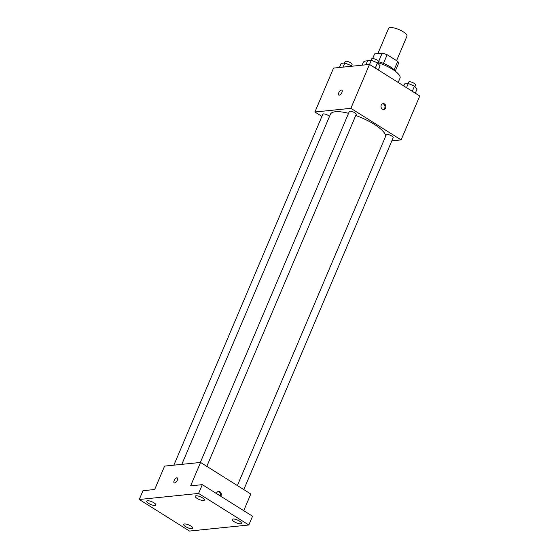 <?xml version="1.0" encoding="UTF-8"?>
<svg xmlns="http://www.w3.org/2000/svg" width="559" height="559" viewBox="0 0 559 559"><rect width="100%" height="100%" fill="white"/><g stroke="black" fill="none" stroke-linecap="round" stroke-linejoin="round"><path stroke-width="0.84" d="M396.583 60.651L406.959 36.202A9.992 2.97 -157 0 0 403.158 31.751A9.992 2.97 -157 0 0 388.568 28.397L377.884 53.559M372.671 58.52L374.635 53.895L382.202 53.119A12.892 3.836 -157 0 1 387.142 54.719L397.715 61.364A12.892 3.836 -157 0 1 398.532 63.377L395.227 71.175M378.59 61.644L382.202 53.119M394.088 69.91L397.715 61.364M383.46 63.384L387.142 54.719M377.905 63.314L378.562 61.77A13.318 3.962 23 0 1 394.794 70.86M398.183 82.446L400.006 78.148A19.977 5.939 -157 0 0 392.404 69.246A19.977 5.939 -157 0 0 378.15 62.734M367.591 60.812A19.977 5.939 -157 0 0 363.224 62.538L362.099 65.186M321.914 116.398L314.906 111.996L333.541 68.1L369.499 64.432L419.753 95.994L401.117 139.897L391.838 140.84M314.906 111.996L350.87 108.334L369.499 64.432M341.912 92.445A2.914 1.321 122.1 0 1 338.789 95.072A2.914 1.321 122.1 0 1 339.222 91.9A2.914 1.321 122.1 0 1 341.891 90.139A2.914 1.321 122.1 0 1 341.912 92.445M385.773 135.97A29.969 8.916 -157 0 0 374.195 124.294A29.969 8.916 -157 0 0 355.748 115.51M348.55 113.309A29.969 8.916 -157 0 0 330.425 114.239L181.815 464.347M350.87 108.334L401.117 139.897M329.496 116.44A3.745 1.111 -157 0 0 328.308 115.475A3.745 1.111 -157 0 0 322.843 114.218L173.877 465.158M206.816 466.367L356.202 114.441A3.745 1.111 -157 0 0 354.776 112.778A3.745 1.111 -157 0 0 349.312 111.52L200.346 462.461M237.379 485.568L386.29 134.747A3.745 1.111 23 0 1 390.175 135.187A3.745 1.111 23 0 1 393.187 137.675L243.801 489.6M382.363 109.117A2.914 2.446 -95.8 0 1 381.028 105.965A2.914 2.446 -95.8 0 1 383.153 103.653A2.914 2.446 -95.8 0 1 385.885 106.308A2.914 2.446 -95.8 0 1 383.74 109.452A2.914 2.446 -95.8 0 1 382.363 109.117M382.705 103.75A2.914 2.446 -95.8 0 1 384.976 106.399A2.914 2.446 -95.8 0 1 383.285 109.445M338.796 95.072A2.914 1.321 122.1 0 1 339.222 91.907A2.914 1.321 122.1 0 1 341.891 90.139M139.247 499.487L198.585 493.436L248.832 524.999L189.501 531.05L139.247 499.487L142.978 490.711L154.661 489.516L164.598 466.108L200.562 462.44L250.809 494.002L243.731 510.674M198.585 493.436L202.309 484.66L252.556 516.223L248.832 524.999M200.562 462.44L190.619 485.848L202.309 484.66M177.322 480.209A2.914 1.321 122.1 0 1 174.198 482.836A2.914 1.321 122.1 0 1 174.625 479.664A2.914 1.321 122.1 0 1 177.294 477.903A2.914 1.321 122.1 0 1 177.322 480.209M216.466 493.548A2.914 2.446 -95.8 0 1 218.555 491.417A2.914 2.446 -95.8 0 1 221.001 493.01A2.914 2.446 -95.8 0 1 220.749 496.238M218.108 491.515A2.914 2.446 -95.8 0 1 220.12 495.847M174.198 482.836A2.914 1.321 122.1 0 1 174.632 479.664A2.914 1.321 122.1 0 1 177.301 477.903M184.491 523.965A4.996 1.488 23 0 1 189.948 525.488A4.996 1.488 23 0 1 192.855 528.283A4.996 1.488 23 0 1 192.03 528.702A4.996 1.488 23 0 1 186.566 527.179A4.996 1.488 23 0 1 183.659 524.384A4.996 1.488 23 0 1 184.491 523.965M233.033 519.018A4.996 1.488 23 0 1 238.497 520.534A4.996 1.488 23 0 1 241.404 523.336A4.996 1.488 23 0 1 240.573 523.748A4.996 1.488 23 0 1 235.115 522.232A4.996 1.488 23 0 1 232.209 519.43A4.996 1.488 23 0 1 233.033 519.018M196.048 495.784A4.996 1.488 23 0 1 201.513 497.307A4.996 1.488 23 0 1 204.419 500.109A4.996 1.488 23 0 1 203.588 500.522A4.996 1.488 23 0 1 198.131 498.998A4.996 1.488 23 0 1 195.224 496.203A4.996 1.488 23 0 1 196.048 495.784M147.506 500.738A4.996 1.488 23 0 1 152.963 502.255A4.996 1.488 23 0 1 155.87 505.056A4.996 1.488 23 0 1 155.046 505.469A4.996 1.488 23 0 1 149.588 503.952A4.996 1.488 23 0 1 146.675 501.15A4.996 1.488 23 0 1 147.506 500.738M403.766 85.953L404.646 83.885L408.28 83.515L414.492 86.093L417.07 89.035L415.302 93.199M406.512 87.679L408.28 83.515M412.276 91.299L414.492 86.093M414.89 86.547L415.547 84.996A3.745 1.111 -157 0 0 414.121 83.326A3.745 1.111 -157 0 0 408.65 82.075L408.028 83.543M365.9 64.802L367.661 60.658L371.295 60.281L377.507 62.86L380.085 65.808L378.317 69.973M369.527 64.446L371.295 60.281M375.292 68.072L377.507 62.86M378.562 61.77A3.745 1.111 -157 0 0 377.136 60.099A3.745 1.111 -157 0 0 371.672 58.842L371.05 60.309M339.432 67.499L341.193 63.356L344.826 62.985L351.038 65.557L351.646 66.255M343.065 67.129L344.826 62.985M350.703 66.353L351.038 65.557M351.436 66.011L352.093 64.467A3.745 1.111 -157 0 0 350.668 62.797A3.745 1.111 -157 0 0 345.203 61.539L344.582 63.006"/></g></svg>
